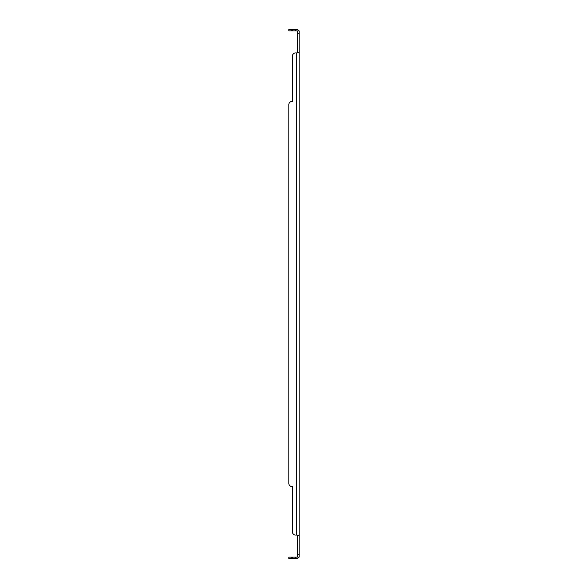 <?xml version="1.0" encoding="UTF-8"?>
<svg xmlns="http://www.w3.org/2000/svg" width="588" height="588" viewBox="0 0 588 588"><rect width="100%" height="100%" fill="white"/><g stroke="black" fill="none" stroke-linecap="round" stroke-linejoin="round"><path stroke-width="0.88" d="M292.53 29.4L292.53 30.87L288.848 30.87L288.848 29.4L296.359 29.4A2.793 2.793 0 0 1 298.52 30.422L299.152 30.87L299.152 557.13L297.682 557.13L297.381 556.645A1.316 1.316 0 0 1 296.359 557.13L292.53 557.13L292.53 558.6L288.848 558.6L288.848 557.13L292.53 557.13M299.152 535.051L298.52 535.051L299.152 535.462L297.682 535.462L297.682 557.13M292.53 532.103L292.53 486.467L292.53 532.103A2.947 2.947 0 0 0 295.47 535.051L298.52 535.051M299.152 52.949L295.47 52.949A2.947 2.947 0 0 0 292.53 55.897L292.53 101.533L291.795 101.533A2.947 2.947 0 0 0 288.848 104.473L288.848 483.527A2.947 2.947 0 0 0 291.795 486.467L292.53 486.467L291.795 486.467M298.52 52.949L299.152 52.538L297.381 52.949M299.152 30.87L297.682 30.87L297.682 52.538M297.962 557.13L298.52 557.578A2.793 2.793 0 0 1 296.359 558.6L292.53 558.6M298.52 557.578L299.152 557.13M297.682 535.462L297.381 535.051M297.962 30.87L298.52 30.422M297.682 30.87L297.381 31.355A1.316 1.316 0 0 0 296.359 30.87L292.53 30.87M296.359 52.949L296.359 535.051L295.47 535.051M297.682 32.193L297.381 31.355L297.682 32.193M297.682 555.807L297.381 556.645L297.682 555.807M292.53 55.897L292.53 101.533L291.795 101.533M288.848 483.527L288.848 104.473M299.152 554.183L297.682 554.183M299.152 33.817L297.682 33.817M295.47 29.4L295.47 30.87M295.47 558.6L295.47 557.13M291.795 30.87L291.795 29.4M291.795 558.6L291.795 557.13"/></g></svg>

